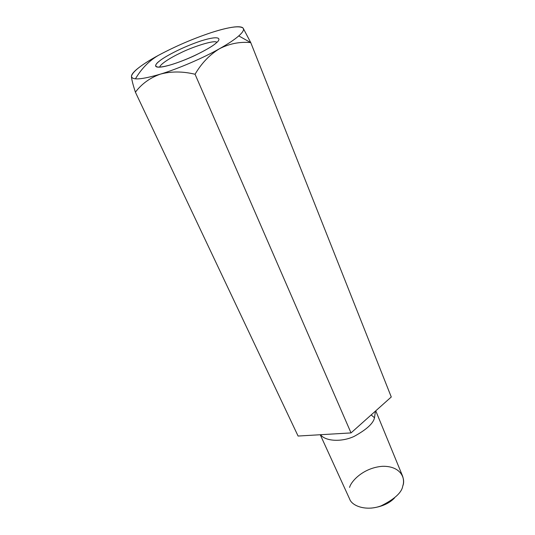 <?xml version="1.0" encoding="UTF-8"?>
<svg xmlns="http://www.w3.org/2000/svg" width="535" height="535" viewBox="0 0 535 535"><rect width="100%" height="100%" fill="white"/><g stroke="black" fill="none" stroke-linecap="round" stroke-linejoin="round"><path stroke-width="0.8" d="M158.347 55.393C141.581 64.601 132.62 71.55 131.463 76.231C131.844 80.384 141.494 79.682 160.42 74.124C177.607 68.982 203.44 57.874 219.51 48.718C203.44 57.874 177.607 68.982 160.42 74.124C141.494 79.682 131.844 80.384 131.463 76.231C131.496 78.892 132.807 84.209 135.402 92.187C141.701 83.821 150.041 77.802 160.42 74.124C171.18 71.242 182.729 71.282 195.054 74.251C201.521 63.224 209.673 54.717 219.51 48.718C228.137 43.863 234.557 39.59 238.77 35.912C234.557 39.59 228.137 43.863 219.51 48.718C229.542 43.602 239.954 41.569 250.754 42.613L238.77 35.912C242.837 32.294 244.294 29.713 243.151 28.181C239.78 25.433 229.154 26.904 211.285 32.602C193.148 38.634 175.5 46.231 158.347 55.393C149.292 60.702 141.762 68.333 135.756 78.277C141.762 68.333 149.292 60.702 158.347 55.393C175.5 46.231 193.148 38.634 211.285 32.602C220.387 29.639 228.044 27.76 234.25 26.984C239.172 26.456 242.141 26.857 243.151 28.181L242.435 27.566L243.151 28.181C244.294 29.713 242.837 32.294 238.77 35.912L250.754 42.613L243.151 28.181L250.754 42.613L391.272 396.983L250.754 42.613C239.954 41.569 229.542 43.602 219.51 48.718C209.673 54.717 201.521 63.224 195.054 74.251C182.729 71.282 171.18 71.242 160.42 74.124C150.041 77.802 141.701 83.821 135.402 92.187L298.089 436.045L351.027 432.915L195.054 74.251L351.027 432.915L391.272 396.983L351.027 432.915L298.089 436.045L135.402 92.187C132.807 84.209 131.496 78.892 131.463 76.231L131.61 75.455L131.463 76.231C131.536 74.612 133.255 72.352 136.612 69.436C141.802 65.109 149.044 60.428 158.347 55.393L158.36 55.386M371.176 414.926L374.507 417.775L375.443 411.114L374.507 417.775L371.176 414.926M320.625 434.714C324.765 440.907 340.655 442.579 353.969 436.486C366.502 429.632 373.35 423.392 374.507 417.775C373.35 423.392 366.502 429.632 353.969 436.486C340.655 442.579 324.765 440.907 320.625 434.714M320.244 434.734L349.622 498.994C352.057 506.364 366.849 511.333 381.208 505.816C394.649 499.081 401.832 492.481 402.761 486.021C403.865 483.038 403.791 479.694 402.541 475.983L375.757 410.833M394.469 498.031C389.065 503.609 381.315 506.966 371.21 508.11C381.315 506.966 389.065 503.609 394.469 498.031M349.576 487.432C351.12 481.146 363.626 467.577 382.759 466.286C401.651 466.045 405.717 479.447 402.761 486.021C401.832 492.494 394.629 499.101 381.154 505.836C366.756 511.34 351.99 506.311 349.596 498.934M216.929 42.305C214.328 39.55 190.901 47.515 179.78 53.299C171.247 57.325 160.072 64.093 159.697 67.169C160.072 64.093 171.247 57.325 179.78 53.299C190.901 47.515 214.328 39.55 216.929 42.305M216.013 43.121C221.243 39.209 221.102 34.614 201.173 40.861C180.69 47.628 163.222 57.693 159.497 61.023C155.785 63.892 152.241 68.119 161.51 66.982C168.612 66.113 183.773 60.783 195.068 55.399C206.109 49.936 212.95 45.956 215.605 43.462L216.013 43.121C213.03 46.257 194.205 57.319 172.404 64.347C151.766 70.52 154.1 64.829 159.497 61.023C163.222 57.693 180.69 47.628 201.173 40.861C221.102 34.614 221.243 39.209 216.013 43.121"/></g></svg>
